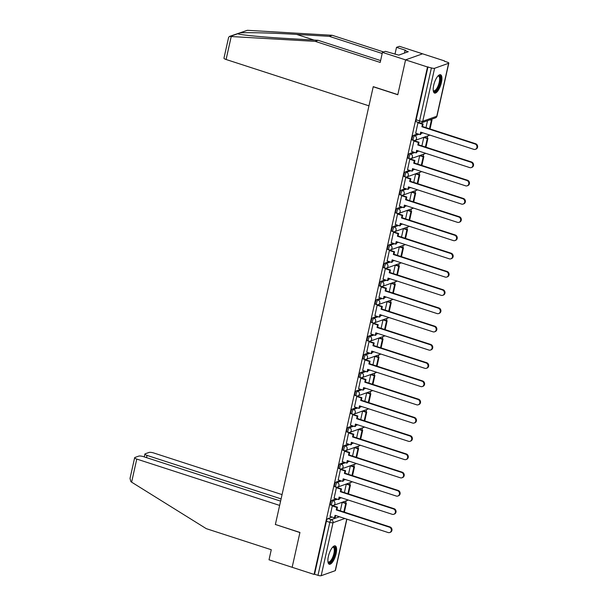 <?xml version="1.0" encoding="UTF-8"?>
<svg xmlns="http://www.w3.org/2000/svg" width="606" height="606" viewBox="0 0 606 606"><rect width="100%" height="100%" fill="white"/><g stroke="black" fill="none" stroke-linecap="round" stroke-linejoin="round"><path stroke-width="0.91" d="M336.171 498.814L332.005 500.306A2.469 0.864 108 0 0 330.49 502.995A2.469 0.864 108 0 0 330.717 504.995L331.929 505.389A2.469 0.864 -72 0 1 331.702 503.389A2.469 0.864 -72 0 1 333.217 500.7L337.383 499.208M340.254 480.566L336.08 482.058A2.469 0.864 108 0 0 334.573 484.747A2.469 0.864 108 0 0 334.8 486.747L336.012 487.141A2.469 0.864 -72 0 1 335.785 485.141A2.469 0.864 -72 0 1 337.292 482.452L341.466 480.959M344.329 462.317L340.163 463.81A2.469 0.864 108 0 0 338.648 466.499A2.469 0.864 108 0 0 338.875 468.499L340.087 468.892A2.469 0.864 -72 0 1 339.86 466.893A2.469 0.864 -72 0 1 341.375 464.204L345.541 462.711M348.412 444.069L344.238 445.562A2.469 0.864 108 0 0 342.731 448.258A2.469 0.864 108 0 0 342.958 450.25L344.17 450.644A2.469 0.864 -72 0 1 343.935 448.645A2.469 0.864 -72 0 1 345.45 445.955L349.624 444.463M352.487 425.821L348.321 427.313A2.469 0.864 108 0 0 346.806 430.01A2.469 0.864 108 0 0 347.033 432.002L348.245 432.396A2.469 0.864 -72 0 1 348.018 430.396A2.469 0.864 -72 0 1 349.533 427.707L353.699 426.215M356.57 407.573L352.397 409.065A2.469 0.864 108 0 0 350.882 411.762A2.469 0.864 108 0 0 351.116 413.754L352.328 414.148A2.469 0.864 -72 0 1 352.094 412.156A2.469 0.864 -72 0 1 353.609 409.459L357.782 407.967M360.646 389.332L356.479 390.817A2.469 0.864 108 0 0 354.964 393.514A2.469 0.864 108 0 0 355.192 395.506L356.404 395.9A2.469 0.864 -72 0 1 356.176 393.908A2.469 0.864 -72 0 1 357.691 391.211L361.858 389.719M364.729 371.084L360.555 372.569A2.469 0.864 108 0 0 359.04 375.265A2.469 0.864 108 0 0 359.267 377.265L360.479 377.652A2.469 0.864 -72 0 1 360.252 375.659A2.469 0.864 -72 0 1 361.767 372.963L365.941 371.478M368.804 352.836L364.638 354.321A2.469 0.864 108 0 0 363.123 357.017A2.469 0.864 108 0 0 363.35 359.017L364.562 359.411A2.469 0.864 -72 0 1 364.335 357.411A2.469 0.864 -72 0 1 365.85 354.715L370.016 353.23M372.879 334.588L368.713 336.08A2.469 0.864 108 0 0 367.198 338.769A2.469 0.864 108 0 0 367.425 340.769L368.637 341.163A2.469 0.864 -72 0 1 368.41 339.163A2.469 0.864 -72 0 1 369.925 336.466L374.091 334.982M376.962 316.34L372.796 317.832A2.469 0.864 108 0 0 371.281 320.521A2.469 0.864 108 0 0 371.508 322.521L372.72 322.915A2.469 0.864 -72 0 1 372.493 320.915A2.469 0.864 -72 0 1 374.008 318.226L378.174 316.733M381.038 298.091L376.871 299.584A2.469 0.864 108 0 0 375.356 302.273A2.469 0.864 108 0 0 375.584 304.273L376.796 304.666A2.469 0.864 -72 0 1 376.568 302.667A2.469 0.864 -72 0 1 378.083 299.978L382.25 298.485M385.121 279.843L380.947 281.335A2.469 0.864 108 0 0 379.439 284.025A2.469 0.864 108 0 0 379.667 286.024L380.879 286.418A2.469 0.864 -72 0 1 380.651 284.419A2.469 0.864 -72 0 1 382.159 281.729L386.333 280.237M389.196 261.595L385.03 263.087A2.469 0.864 108 0 0 383.515 265.776A2.469 0.864 108 0 0 383.742 267.776L384.954 268.17A2.469 0.864 -72 0 1 384.727 266.17A2.469 0.864 -72 0 1 386.242 263.481L390.408 261.989M393.279 243.347L389.105 244.839A2.469 0.864 108 0 0 387.598 247.536A2.469 0.864 108 0 0 387.825 249.528L389.037 249.922A2.469 0.864 -72 0 1 388.802 247.922A2.469 0.864 -72 0 1 390.317 245.233L394.491 243.741M397.354 225.099L393.188 226.591A2.469 0.864 108 0 0 391.673 229.288A2.469 0.864 108 0 0 391.9 231.28L393.112 231.674A2.469 0.864 -72 0 1 392.885 229.682A2.469 0.864 -72 0 1 394.4 226.985L398.566 225.493M401.437 206.858L397.263 208.343A2.469 0.864 108 0 0 395.748 211.04A2.469 0.864 108 0 0 395.983 213.032L397.195 213.426A2.469 0.864 -72 0 1 396.96 211.433A2.469 0.864 -72 0 1 398.475 208.737L402.649 207.244M405.512 188.61L401.346 190.095A2.469 0.864 108 0 0 399.831 192.791A2.469 0.864 108 0 0 400.058 194.791L401.27 195.177A2.469 0.864 -72 0 1 401.043 193.185A2.469 0.864 -72 0 1 402.558 190.489L406.724 189.004M409.595 170.362L405.422 171.846A2.469 0.864 108 0 0 403.907 174.543A2.469 0.864 108 0 0 404.134 176.543L405.346 176.929A2.469 0.864 -72 0 1 405.119 174.937A2.469 0.864 -72 0 1 406.634 172.24L410.807 170.756M413.671 152.114L409.505 153.606A2.469 0.864 108 0 0 407.989 156.295A2.469 0.864 108 0 0 408.217 158.295L409.429 158.689A2.469 0.864 -72 0 1 409.202 156.689A2.469 0.864 -72 0 1 410.716 153.992L414.883 152.507M417.746 133.865L413.58 135.358A2.469 0.864 108 0 0 412.065 138.047A2.469 0.864 108 0 0 412.292 140.047L413.504 140.44A2.469 0.864 -72 0 1 413.277 138.441A2.469 0.864 -72 0 1 414.792 135.744L418.958 134.259M441.426 82.522A9.643 3.363 108 0 0 440.532 74.735A9.643 3.363 108 0 0 433.691 85.287A9.643 3.363 108 0 0 434.585 93.074A9.643 3.363 108 0 0 441.426 82.522M336.103 553.687A9.643 3.363 108 0 0 335.216 545.892A9.643 3.363 108 0 0 328.376 556.444A9.643 3.363 108 0 0 329.27 564.231A9.643 3.363 108 0 0 336.103 553.687M345.662 503.033L346.155 500.851M349.745 484.785L350.23 482.603M353.821 466.544L354.313 464.355M357.904 448.296L358.388 446.107M361.979 430.048L362.471 427.859M366.062 411.8L366.547 409.618M370.137 393.552L370.622 391.37M374.213 375.303L374.705 373.122M378.295 357.055L378.78 354.874M382.371 338.807L382.863 336.625M386.454 320.559L386.939 318.377M390.529 302.311L391.022 300.129M394.612 284.07L395.097 281.881M398.687 265.822L399.18 263.633M402.77 247.574L403.255 245.385M406.846 229.326L407.338 227.136M410.929 211.077L411.413 208.896M415.004 192.829L415.489 190.648M419.079 174.581L419.572 172.399M423.162 156.333L423.647 154.151M427.238 138.085L427.73 135.903M431.32 119.836L431.442 119.291M444.418 61.236L447.41 62.206A2.469 0.598 12.6 0 1 448.826 63.092A2.469 0.598 12.6 0 1 448.622 63.274L434.6 68.281L422.753 121.268L436.774 116.261L448.622 63.274M280.601 501.124L143.516 456.659A3.704 0.901 12.6 0 0 138.721 456.121L134.956 457.462A3.704 0.901 12.6 0 0 134.646 457.727A3.704 0.901 12.6 0 0 136.774 459.068L131.616 482.156L206.282 528.659L271.268 549.733L269.019 559.793L292.153 567.299L299.947 532.439L275.382 524.478L373.22 86.772L397.786 94.741L405.573 59.88L422.571 53.805L444.493 60.918M346.89 519.16L335.406 570.511A2.469 0.598 -167.4 0 1 335.201 570.693L321.18 575.7A2.469 0.598 -167.4 0 1 317.983 575.336L314.567 574.23L326.414 521.243A2.469 0.864 -72 0 1 327.929 518.554L332.096 517.062M335.519 515.835L336.05 515.645M275.541 524.523L299.917 532.56L292.153 567.299L314.075 574.412L427.495 66.993L405.573 59.88L422.571 53.805L399.437 46.306L396.513 47.351L394.983 54.207M314.567 574.23L314.075 574.412M420.026 122.897A2.469 0.864 -72 0 1 419.791 122.904A2.469 0.864 -72 0 1 419.557 120.905L431.404 67.917L427.495 66.993M431.404 67.917A2.469 0.598 12.6 0 0 434.6 68.281M418.534 122.495L417.958 122.707L415.701 133.199M424.518 137.206L423.791 137.41L421.897 145.872M414.595 140.812L413.883 140.956L411.618 151.447M420.443 155.454L419.708 155.659L417.822 164.12M410.52 159.052L409.8 159.196L407.543 169.695M416.36 173.702L415.633 173.907L413.739 182.368M406.437 177.3L405.725 177.444L403.46 187.943M412.285 191.951L411.55 192.155L409.664 200.616M402.361 195.549L401.642 195.693L399.384 206.191M408.202 210.191L407.474 210.403L405.581 218.864M398.278 213.797L397.566 213.941L395.301 224.44M404.126 228.439L403.399 228.651L401.505 237.113M394.203 232.045L393.483 232.189L391.226 242.68M400.043 246.687L399.316 246.9L397.422 255.361M390.12 250.293L389.408 250.437L387.143 260.928M395.968 264.936L395.241 265.14L393.347 273.609M386.045 268.541L385.325 268.685L383.068 279.177M391.893 283.184L391.158 283.388L389.264 291.85M381.962 286.789L381.25 286.933L378.985 297.425M387.81 301.432L387.082 301.636L385.189 310.098M377.886 305.038L377.167 305.182L374.909 315.673M383.734 319.68L383 319.885L381.113 328.346M373.811 323.286L373.091 323.43L370.834 333.921M379.651 337.928L378.924 338.133L377.03 346.594M369.728 341.526L369.016 341.67L366.751 352.169M375.576 356.176L374.841 356.381L372.955 364.842M365.653 359.775L364.933 359.919L362.676 370.417M371.493 374.425L370.766 374.629L368.872 383.09M361.57 378.023L360.858 378.167L358.593 388.666M367.418 392.665L366.683 392.877L364.797 401.339M357.495 396.271L356.775 396.415L354.518 406.914M363.335 410.913L362.608 411.126L360.714 419.587M353.412 414.519L352.7 414.663L350.435 425.154M359.26 429.162L358.532 429.374L356.639 437.835M349.336 432.767L348.617 432.911L346.359 443.403M355.177 447.41L354.449 447.614L352.556 456.083M345.253 451.015L344.541 451.159L342.276 461.651M351.101 465.658L350.374 465.862L348.48 474.331M341.178 469.264L340.458 469.408L338.201 479.899M347.026 483.906L346.291 484.111L344.397 492.572M337.095 487.512L336.383 487.656L334.118 498.147M342.943 502.154L342.216 502.359L340.322 510.82M333.02 505.76L332.3 505.904L330.043 516.395M339.595 497.594L340.133 497.397M343.678 479.346L344.208 479.149M347.753 461.098L348.291 460.908M351.836 442.85L352.366 442.66M355.911 424.601L356.449 424.412M359.994 406.353L360.525 406.164M364.07 388.105L364.607 387.916M368.153 369.857L368.683 369.668M372.228 351.609L372.758 351.419M376.303 333.361L376.841 333.171M380.386 315.112L380.916 314.923M384.462 296.872L384.999 296.675M388.544 278.624L389.075 278.434M392.62 260.375L393.158 260.186M396.703 242.127L397.233 241.938M400.778 223.879L401.316 223.69M404.861 205.631L405.391 205.442M408.936 187.383L409.467 187.193M413.019 169.135L413.55 168.945M417.095 150.886L417.625 150.697M421.17 132.638L421.708 132.449M427.525 120.685L425.98 127.624M427.987 66.811L416.148 119.799A2.469 0.864 108 0 0 416.375 121.798L419.791 122.904A2.469 2.469 0 0 0 421.382 122.882L435.403 117.875A2.469 2.469 0 0 0 436.987 116.087L448.826 63.092M474.99 143.963L475.634 143.736A2.841 2.575 70.3 0 1 475.99 149.099L475.346 149.334A2.841 2.575 -109.7 0 0 474.99 143.963L421.897 126.745L422.458 124.23L423.109 123.995L418.511 122.51M415.618 133.176L420.132 134.638L420.693 132.123L473.786 149.341A2.841 2.575 -109.7 0 0 475.346 149.334M420.132 134.638L420.776 134.411L421.246 132.305M417.943 122.76L422.458 124.23M430.033 128.942L432.01 120.064L430.571 119.594M429.48 128.76L431.366 120.291L432.01 120.064M429.927 119.829L431.366 120.291M475.634 143.736L422.541 126.51L423.109 123.995M422.541 126.51L421.897 126.745M382.197 53.495L329.278 36.33L332.202 35.284L247.369 30.3L229.462 36.436L315.203 41.359L318.127 40.314L380.606 60.577M329.278 36.33L296.66 34.406C273.647 32.982 245.453 32.254 239.991 32.936L237.832 33.709L238.287 33.891M332.202 35.284L383.613 51.957M315.203 41.359L380.197 62.433L382.439 52.374L405.573 59.88L397.809 94.619L373.243 86.65L368.956 105.838L226.091 59.494A3.704 0.901 -167.4 0 1 223.962 58.153L228.598 37.42L229.462 36.436M382.439 52.374L385.363 51.336L398.718 55.123L408.277 51.707L404.975 50.631L404.429 53.078M404.975 50.631L405.77 50.351L396.513 47.351M230.454 36.345L237.832 33.709C238.469 34.747 262.186 37.08 285.509 38.39L318.127 40.314M131.616 482.156L130.911 481.679L130.01 478.467L134.646 457.727M282.055 494.61L153.772 452.993A3.704 0.901 12.6 0 0 148.978 452.455L145.213 453.803A3.704 0.901 12.6 0 0 144.902 454.061A3.704 0.901 12.6 0 0 147.031 455.401L146.531 457.636M281.101 498.889L147.031 455.401M275.351 524.591L279.639 505.412L136.774 459.068M438.047 75.909A8.34 2.916 -72 0 1 438.441 75.727A8.34 2.916 -72 0 1 440.017 82.424A8.34 2.916 -72 0 1 434.911 91.514A8.34 2.916 -72 0 1 433.26 90.665M433.237 90.423A7.726 2.697 108 0 0 433.745 90.786A7.726 2.697 108 0 0 434.494 90.756A7.726 2.697 108 0 0 438.979 83.302A7.726 2.697 108 0 0 438.509 76.098A7.726 2.697 108 0 0 437.88 76.091M434.108 92.786A9.575 3.348 108 0 0 434.646 92.688A9.575 3.348 108 0 0 440.07 83.976A9.575 3.348 108 0 0 439.979 74.689M332.732 547.074A8.34 2.916 -72 0 1 333.126 546.885A8.34 2.916 -72 0 1 334.701 553.581A8.34 2.916 -72 0 1 329.596 562.671A8.34 2.916 -72 0 1 327.944 561.823M327.922 561.58A7.726 2.697 108 0 0 328.429 561.944A7.726 2.697 108 0 0 329.172 561.913A7.726 2.697 108 0 0 333.664 554.46A7.726 2.697 108 0 0 333.194 547.256A7.726 2.697 108 0 0 332.565 547.248M328.793 563.944A9.575 3.348 108 0 0 329.331 563.845A9.575 3.348 108 0 0 334.747 555.134A9.575 3.348 108 0 0 334.663 545.847M470.915 162.211L471.559 161.984A2.841 2.575 70.3 0 1 471.915 167.347L471.271 167.582A2.841 2.575 -109.7 0 0 470.915 162.211L417.822 144.993L418.382 142.478L419.026 142.243L414.428 140.759M411.542 151.424L416.057 152.886L416.617 150.371L469.711 167.589A2.841 2.575 -109.7 0 0 471.271 167.582M416.057 152.886L416.701 152.659L417.17 150.553M413.868 141.009L418.382 142.478M425.95 147.19L427.934 138.312L424.442 137.176M425.397 147.008L427.291 138.539L427.934 138.312M423.799 137.41L427.291 138.539M471.559 161.984L418.466 144.758L419.026 142.243M418.466 144.758L417.822 144.993M466.832 180.459L467.476 180.232A2.841 2.575 70.3 0 1 467.832 185.595L467.188 185.822A2.841 2.575 -109.7 0 0 466.832 180.459L413.739 163.241L414.307 160.726L414.951 160.492L410.353 158.999M407.459 169.665L411.974 171.134L412.542 168.619L465.635 185.837A2.841 2.575 -109.7 0 0 467.188 185.822M411.974 171.134L412.618 170.9L413.095 168.801M409.785 159.257L414.307 160.726M421.874 165.438L423.859 156.56L420.359 155.424M421.322 165.256L423.208 156.787L423.859 156.56M419.716 155.659L423.208 156.787M467.476 180.232L414.383 163.006L414.951 160.492M414.383 163.006L413.739 163.241M462.757 198.707L463.401 198.473A2.841 2.575 70.3 0 1 463.757 203.843L463.113 204.07A2.841 2.575 -109.7 0 0 462.757 198.707L409.664 181.482L410.224 178.967L410.868 178.74L406.278 177.247M403.384 187.913L407.899 189.383L408.459 186.868L461.552 204.086A2.841 2.575 -109.7 0 0 463.113 204.07M407.899 189.383L408.542 189.148L409.012 187.042M405.709 177.505L410.224 178.967M417.792 183.686L419.776 174.808L416.284 173.672M417.239 183.504L419.132 175.036L419.776 174.808M415.64 173.907L419.132 175.036M463.401 198.473L410.307 181.255L410.868 178.74M410.307 181.255L409.664 181.482M458.674 216.956L459.318 216.721A2.841 2.575 70.3 0 1 459.674 222.091L459.03 222.319A2.841 2.575 -109.7 0 0 458.674 216.956L405.581 199.73L406.149 197.215L406.793 196.988L402.195 195.496M399.301 206.161L403.816 207.631L404.384 205.116L457.477 222.334A2.841 2.575 -109.7 0 0 459.03 222.319M403.816 207.631L404.467 207.396L404.937 205.29M401.627 195.753L406.149 197.215M413.716 201.934L415.701 193.056L412.201 191.92M413.163 201.753L415.057 193.284L415.701 193.056M411.557 192.155L415.057 193.284M459.318 216.721L406.225 199.503L406.793 196.988M406.225 199.503L405.581 199.73M454.598 235.204L455.242 234.969A2.841 2.575 70.3 0 1 455.598 240.34L454.954 240.567A2.841 2.575 -109.7 0 0 454.598 235.204L401.505 217.978L402.066 215.463L402.71 215.236L398.119 213.744M395.226 224.409L399.74 225.879L400.301 223.364L453.394 240.582A2.841 2.575 -109.7 0 0 454.954 240.567M399.74 225.879L400.384 225.644L400.854 223.538M397.551 214.001L402.066 215.463M409.633 220.175L411.618 211.305L408.126 210.168M409.08 220.001L410.974 211.532L411.618 211.305M407.482 210.396L410.974 211.532M455.242 234.969L402.149 217.751L402.71 215.236M402.149 217.751L401.505 217.978M450.516 253.452L451.167 253.217A2.841 2.575 70.3 0 1 451.515 258.588L450.872 258.815A2.841 2.575 -109.7 0 0 450.516 253.452L397.43 236.226L397.99 233.711L398.634 233.484L394.036 231.992M391.143 242.658L395.665 244.12L396.226 241.605L449.319 258.83A2.841 2.575 -109.7 0 0 450.872 258.815M395.665 244.12L396.309 243.892L396.778 241.786M393.476 232.25L397.99 233.711M405.558 238.423L407.543 229.553L404.05 228.417M405.005 238.249L406.899 229.78L407.543 229.553M403.399 228.644L406.899 229.78M451.167 253.217L398.074 235.999L398.634 233.484M398.074 235.999L397.43 236.226M446.44 271.693L447.084 271.465A2.841 2.575 70.3 0 1 447.44 276.836L446.796 277.063A2.841 2.575 -109.7 0 0 446.44 271.693L393.347 254.475L393.908 251.96L394.551 251.732L389.961 250.24M387.067 260.906L391.582 262.368L392.143 259.853L445.236 277.078A2.841 2.575 -109.7 0 0 446.796 277.063M391.582 262.368L392.226 262.14L392.696 260.035M389.393 250.498L393.908 251.96M401.475 256.671L403.46 247.793L399.968 246.665M400.922 256.497L402.816 248.028L403.46 247.793M399.324 246.892L402.816 248.028M447.084 271.465L393.991 254.247L394.551 251.732M393.991 254.247L393.347 254.475M442.365 289.941L443.009 289.713A2.841 2.575 70.3 0 1 443.357 295.084L442.713 295.311A2.841 2.575 -109.7 0 0 442.365 289.941L389.272 272.723L389.832 270.208L390.476 269.981L385.878 268.488M382.984 279.154L387.507 280.616L388.067 278.101L441.16 295.327A2.841 2.575 -109.7 0 0 442.713 295.311M387.507 280.616L388.151 280.389L388.62 278.283M385.318 268.746L389.832 270.208M397.4 274.919L399.384 266.042L395.892 264.913M396.847 274.738L398.74 266.276L399.384 266.042M395.248 265.14L398.74 266.276M443.009 289.713L389.916 272.495L390.476 269.981M389.916 272.495L389.272 272.723M438.282 308.189L438.926 307.962A2.841 2.575 70.3 0 1 439.282 313.325L438.638 313.56A2.841 2.575 -109.7 0 0 438.282 308.189L385.189 290.971L385.749 288.456L386.393 288.221L381.803 286.736M378.909 297.402L383.424 298.864L383.984 296.349L437.077 313.575A2.841 2.575 -109.7 0 0 438.638 313.56M383.424 298.864L384.068 298.637L384.537 296.531M381.235 286.986L385.749 288.456M393.317 293.168L395.301 284.29L391.809 283.161M392.764 292.986L394.657 284.525L395.301 284.29M391.165 283.388L394.657 284.525M438.926 307.962L385.833 290.736L386.393 288.221M385.833 290.736L385.189 290.971M434.207 326.437L434.85 326.21A2.841 2.575 70.3 0 1 435.206 331.573L434.563 331.808A2.841 2.575 -109.7 0 0 434.207 326.437L381.113 309.219L381.674 306.704L382.318 306.469L377.72 304.985M374.834 315.65L379.348 317.112L379.909 314.597L433.002 331.823A2.841 2.575 -109.7 0 0 434.563 331.808M379.348 317.112L379.992 316.885L380.462 314.779M377.159 305.235L381.674 306.704M389.241 311.416L391.226 302.538L387.734 301.409M388.688 311.234L390.582 302.773L391.226 302.538M387.09 301.636L390.582 302.773M434.85 326.21L381.757 308.984L382.318 306.469M381.757 308.984L381.113 309.219M430.124 344.685L430.768 344.458A2.841 2.575 70.3 0 1 431.124 349.821L430.48 350.056A2.841 2.575 -109.7 0 0 430.124 344.685L377.03 327.467L377.591 324.952L378.242 324.718L373.644 323.233M370.751 333.898L375.265 335.36L375.834 332.845L428.919 350.063A2.841 2.575 -109.7 0 0 430.48 350.056M375.265 335.36L375.909 335.133L376.379 333.027M373.076 323.483L377.591 324.952M385.166 329.664L387.143 320.786L383.651 319.65M384.613 329.482L386.499 321.013L387.143 320.786M383.007 319.885L386.499 321.013M430.768 344.458L377.674 327.232L378.242 324.718M377.674 327.232L377.03 327.467M426.048 362.933L426.692 362.706A2.841 2.575 70.3 0 1 427.048 368.069L426.404 368.296A2.841 2.575 -109.7 0 0 426.048 362.933L372.955 345.715L373.516 343.201L374.16 342.966L369.562 341.473M366.675 352.139L371.19 353.609L371.751 351.094L424.844 368.312A2.841 2.575 -109.7 0 0 426.404 368.296M371.19 353.609L371.834 353.374L372.304 351.275M369.001 341.731L373.516 343.201M381.083 347.912L383.068 339.034L379.576 337.898M380.53 347.73L382.424 339.262L383.068 339.034M378.932 338.133L382.424 339.262M426.692 362.706L373.599 345.481L374.16 342.966M373.599 345.481L372.955 345.715M421.965 381.182L422.609 380.954A2.841 2.575 70.3 0 1 422.965 386.317L422.321 386.545A2.841 2.575 -109.7 0 0 421.965 381.182L368.872 363.956L369.44 361.441L370.084 361.214L365.486 359.722M362.593 370.387L367.107 371.857L367.675 369.342L420.769 386.56A2.841 2.575 -109.7 0 0 422.321 386.545M367.107 371.857L367.751 371.622L368.228 369.516M364.918 359.979L369.44 361.441M377.008 366.16L378.992 357.282L375.493 356.146M376.455 365.979L378.349 357.51L378.992 357.282M374.849 356.381L378.349 357.51M422.609 380.954L369.516 363.729L370.084 361.214M369.516 363.729L368.872 363.956M417.89 399.43L418.534 399.195A2.841 2.575 70.3 0 1 418.89 404.566L418.246 404.793A2.841 2.575 -109.7 0 0 417.89 399.43L364.797 382.204L365.357 379.689L366.001 379.462L361.411 377.97M358.517 388.635L363.032 390.105L363.592 387.59L416.686 404.808A2.841 2.575 -109.7 0 0 418.246 404.793M363.032 390.105L363.676 389.87L364.145 387.764M360.843 378.227L365.357 379.689M372.925 384.409L374.909 375.531L371.417 374.394M372.372 384.227L374.266 375.758L374.909 375.531M370.774 374.629L374.266 375.758M418.534 399.195L365.441 381.977L366.001 379.462M365.441 381.977L364.797 382.204M413.807 417.678L414.451 417.443A2.841 2.575 70.3 0 1 414.807 422.814L414.163 423.041A2.841 2.575 -109.7 0 0 413.807 417.678L360.714 400.452L361.282 397.937L361.926 397.71L357.328 396.218M354.434 406.884L358.949 408.353L359.517 405.838L412.61 423.056A2.841 2.575 -109.7 0 0 414.163 423.041M358.949 408.353L359.6 408.118L360.07 406.012M356.76 396.475L361.282 397.937M368.849 402.649L370.834 393.779L367.334 392.643M368.296 402.475L370.19 394.006L370.834 393.779M366.691 392.87L370.19 394.006M414.451 417.443L361.365 400.225L361.926 397.71M361.365 400.225L360.714 400.452M409.732 435.926L410.376 435.691A2.841 2.575 70.3 0 1 410.732 441.062L410.088 441.289A2.841 2.575 -109.7 0 0 409.732 435.926L356.639 418.701L357.199 416.186L357.843 415.958L353.253 414.466M350.359 425.132L354.874 426.594L355.434 424.079L408.527 441.304A2.841 2.575 -109.7 0 0 410.088 441.289M354.874 426.594L355.517 426.366L355.987 424.261M352.684 414.724L357.199 416.186M364.767 420.897L366.751 412.027L363.259 410.891M364.214 420.723L366.107 412.254L366.751 412.027M362.615 411.118L366.107 412.254M410.376 435.691L357.282 418.473L357.843 415.958M357.282 418.473L356.639 418.701M405.656 454.167L406.3 453.939A2.841 2.575 70.3 0 1 406.649 459.31L406.005 459.537A2.841 2.575 -109.7 0 0 405.656 454.167L352.563 436.949L353.124 434.434L353.768 434.207L349.17 432.714M346.276 443.38L350.798 444.842L351.359 442.327L404.452 459.553A2.841 2.575 -109.7 0 0 406.005 459.537M350.798 444.842L351.442 444.615L351.912 442.509M348.609 432.972L353.124 434.434M360.691 439.145L362.676 430.268L359.184 429.139M360.138 438.971L362.032 430.502L362.676 430.268M358.532 429.366L362.032 430.502M406.3 453.939L353.207 436.721L353.768 434.207M353.207 436.721L352.563 436.949M401.573 472.415L402.217 472.188A2.841 2.575 70.3 0 1 402.573 477.558L401.93 477.786A2.841 2.575 -109.7 0 0 401.573 472.415L348.48 455.197L349.041 452.682L349.685 452.455L345.094 450.962M342.201 461.628L346.715 463.09L347.276 460.575L400.369 477.801A2.841 2.575 -109.7 0 0 401.93 477.786M346.715 463.09L347.359 462.863L347.829 460.757M344.526 451.22L349.041 452.682M356.608 457.394L358.593 448.516L355.101 447.387M356.055 457.212L357.949 448.751L358.593 448.516M354.457 447.614L357.949 448.751M402.217 472.188L349.124 454.97L349.685 452.455M349.124 454.97L348.48 455.197M397.498 490.663L398.142 490.436A2.841 2.575 70.3 0 1 398.49 495.799L397.847 496.034A2.841 2.575 -109.7 0 0 397.498 490.663L344.405 473.445L344.965 470.93L345.609 470.703L341.011 469.211M338.118 479.876L342.64 481.338L343.201 478.823L396.294 496.049A2.841 2.575 -109.7 0 0 397.847 496.034M342.64 481.338L343.284 481.111L343.753 479.005M340.451 469.468L344.965 470.93M352.533 475.642L354.518 466.764L351.025 465.635M351.98 475.46L353.874 466.999L354.518 466.764M350.382 465.862L353.874 466.999M398.142 490.436L345.049 473.21L345.609 470.703M345.049 473.21L344.405 473.445M393.415 508.911L394.059 508.684A2.841 2.575 70.3 0 1 394.415 514.047L393.771 514.282A2.841 2.575 -109.7 0 0 393.415 508.911L340.322 491.693L340.883 489.178L341.526 488.944L336.936 487.459M334.042 498.124L338.557 499.586L339.118 497.072L392.211 514.297A2.841 2.575 -109.7 0 0 393.771 514.282M338.557 499.586L339.201 499.359L339.671 497.253M336.368 487.709L340.883 489.178M348.45 493.89L350.435 485.012L346.943 483.883M347.897 493.708L349.791 485.247L350.435 485.012M346.299 484.111L349.791 485.247M394.059 508.684L340.966 491.458L341.526 488.944M340.966 491.458L340.322 491.693M389.34 527.159L389.984 526.932A2.841 2.575 70.3 0 1 390.34 532.295L389.696 532.53A2.841 2.575 -109.7 0 0 389.34 527.159L336.247 509.941L336.807 507.427L337.451 507.192L332.853 505.707M329.967 516.373L334.482 517.835L335.042 515.32L388.135 532.538A2.841 2.575 -109.7 0 0 389.696 532.53M334.482 517.835L335.126 517.607L335.595 515.501M332.293 505.957L336.807 507.427M344.375 512.138L346.359 503.26L342.867 502.124M343.822 511.956L345.715 503.488L346.359 503.26M342.223 502.359L345.715 503.488M389.984 526.932L336.891 509.707L337.451 507.192M336.891 509.707L336.247 509.941M332.005 500.306L333.217 500.7A2.469 2.235 70.3 0 1 334.898 503.753A2.469 2.235 -109.7 0 1 332.171 505.374A2.469 0.864 -72 0 1 331.929 505.389A2.469 2.469 0 0 0 333.527 505.366L347.549 500.351A2.469 2.235 -109.7 0 0 348.162 500.003M336.08 482.058L337.292 482.452A2.469 2.235 70.3 0 1 338.974 485.504A2.469 2.235 -109.7 0 1 336.247 487.126A2.469 0.864 -72 0 1 336.012 487.141A2.469 2.469 0 0 0 337.603 487.118L351.624 482.103A2.469 2.235 -109.7 0 0 352.237 481.755M340.163 463.81L341.375 464.204A2.469 2.235 70.3 0 1 343.057 467.256A2.469 2.235 -109.7 0 1 340.33 468.877A2.469 0.864 -72 0 1 340.087 468.892A2.469 2.469 0 0 0 341.686 468.87L355.707 463.855A2.469 2.235 -109.7 0 0 356.32 463.507A2.469 2.469 0 0 1 355.707 463.855M344.238 445.562L345.45 445.955A2.469 2.235 70.3 0 1 347.132 449.008A2.469 2.235 -109.7 0 1 344.405 450.629A2.469 0.864 -72 0 1 344.17 450.644A2.469 2.469 0 0 0 345.761 450.622L359.782 445.615A2.469 2.235 -109.7 0 0 360.396 445.258M348.321 427.313L349.533 427.707A2.469 2.235 70.3 0 1 351.215 430.76A2.469 2.235 -109.7 0 1 348.488 432.389A2.469 0.864 -72 0 1 348.245 432.396A2.469 2.469 0 0 0 349.844 432.373L363.865 427.366A2.469 2.235 -109.7 0 0 364.479 427.018M352.397 409.065L353.609 409.459A2.469 2.235 70.3 0 1 355.29 412.512A2.469 2.235 -109.7 0 1 352.563 414.14A2.469 0.864 -72 0 1 352.328 414.148A2.469 2.469 0 0 0 353.919 414.125L367.94 409.118A2.469 2.235 -109.7 0 0 368.554 408.77A2.469 2.469 0 0 1 367.94 409.118M356.479 390.817L357.691 391.211A2.469 2.235 70.3 0 1 359.366 394.264A2.469 2.235 -109.7 0 1 356.646 395.892A2.469 0.864 -72 0 1 356.404 395.9A2.469 2.469 0 0 0 357.995 395.877L372.023 390.87A2.469 2.235 -109.7 0 0 372.637 390.522A2.469 2.469 0 0 1 372.023 390.87M360.555 372.569L361.767 372.963A2.469 2.235 70.3 0 1 363.448 376.015A2.469 2.235 -109.7 0 1 360.721 377.644A2.469 0.864 -72 0 1 360.479 377.652A2.469 2.469 0 0 0 362.077 377.629L376.099 372.622A2.469 2.235 -109.7 0 0 376.712 372.273M364.638 354.321L365.85 354.715A2.469 2.235 70.3 0 1 367.524 357.767A2.469 2.235 -109.7 0 1 364.804 359.396A2.469 0.864 -72 0 1 364.562 359.411A2.469 2.469 0 0 0 366.153 359.381L380.182 354.374A2.469 2.235 -109.7 0 0 380.788 354.025M368.713 336.08L369.925 336.466A2.469 2.235 70.3 0 1 371.607 339.527A2.469 2.235 -109.7 0 1 368.88 341.148A2.469 0.864 -72 0 1 368.637 341.163A2.469 2.469 0 0 0 370.236 341.14L384.257 336.125A2.469 2.235 -109.7 0 0 384.871 335.777M372.796 317.832L374.008 318.226A2.469 2.235 70.3 0 1 375.682 321.278A2.469 2.235 -109.7 0 1 372.955 322.9A2.469 0.864 -72 0 1 372.72 322.915A2.469 2.469 0 0 0 374.311 322.892L388.332 317.877A2.469 2.235 -109.7 0 0 388.946 317.529M376.871 299.584L378.083 299.978A2.469 2.235 70.3 0 1 379.765 303.03A2.469 2.235 -109.7 0 1 377.038 304.651A2.469 0.864 -72 0 1 376.796 304.666A2.469 2.469 0 0 0 378.394 304.644L392.415 299.629A2.469 2.235 -109.7 0 0 393.029 299.281M380.947 281.335L382.159 281.729A2.469 2.235 70.3 0 1 383.84 284.782A2.469 2.235 -109.7 0 1 381.113 286.403A2.469 0.864 -72 0 1 380.879 286.418A2.469 2.469 0 0 0 382.469 286.396L396.491 281.381A2.469 2.235 -109.7 0 0 397.104 281.032A2.469 2.469 0 0 1 396.491 281.381M385.03 263.087L386.242 263.481A2.469 2.235 70.3 0 1 387.923 266.534A2.469 2.235 -109.7 0 1 385.196 268.155A2.469 0.864 -72 0 1 384.954 268.17A2.469 2.469 0 0 0 386.552 268.147L400.574 263.14A2.469 2.235 -109.7 0 0 401.187 262.784M389.105 244.839L390.317 245.233A2.469 2.235 70.3 0 1 391.999 248.286A2.469 2.235 -109.7 0 1 389.272 249.914A2.469 0.864 -72 0 1 389.037 249.922A2.469 2.469 0 0 0 390.628 249.899L404.649 244.892A2.469 2.235 -109.7 0 0 405.262 244.544M393.188 226.591L394.4 226.985A2.469 2.235 70.3 0 1 396.082 230.038A2.469 2.235 -109.7 0 1 393.355 231.666A2.469 0.864 -72 0 1 393.112 231.674A2.469 2.469 0 0 0 394.711 231.651L408.732 226.644A2.469 2.235 -109.7 0 0 409.345 226.296A2.469 2.469 0 0 1 408.732 226.644M397.263 208.343L398.475 208.737A2.469 2.235 70.3 0 1 400.157 211.789A2.469 2.235 -109.7 0 1 397.43 213.418A2.469 0.864 -72 0 1 397.195 213.426A2.469 2.469 0 0 0 398.786 213.403L412.807 208.396A2.469 2.235 -109.7 0 0 413.421 208.047M401.346 190.095L402.558 190.489A2.469 2.235 70.3 0 1 404.232 193.541A2.469 2.235 -109.7 0 1 401.513 195.17A2.469 0.864 -72 0 1 401.27 195.177A2.469 2.469 0 0 0 402.861 195.155L416.89 190.148A2.469 2.235 -109.7 0 0 417.504 189.799M405.422 171.846L406.634 172.24A2.469 2.235 70.3 0 1 408.315 175.293A2.469 2.235 -109.7 0 1 405.588 176.922A2.469 0.864 -72 0 1 405.346 176.929A2.469 2.469 0 0 0 406.944 176.907L420.965 171.899A2.469 2.235 -109.7 0 0 421.579 171.551M409.505 153.606L410.716 153.992A2.469 2.235 70.3 0 1 412.391 157.052A2.469 2.235 -109.7 0 1 409.671 158.674A2.469 0.864 -72 0 1 409.429 158.689A2.469 2.469 0 0 0 411.019 158.658L425.048 153.651A2.469 2.235 -109.7 0 0 425.654 153.303M413.58 135.358L414.792 135.744A2.469 2.235 70.3 0 1 416.473 138.804A2.469 2.235 -109.7 0 1 413.747 140.425A2.469 0.864 -72 0 1 413.504 140.44A2.469 2.469 0 0 0 415.102 140.418L429.124 135.403A2.469 2.235 -109.7 0 0 429.737 135.055M327.929 518.554L331.338 519.66L339.466 516.751M344.829 518.494L333.02 522.713L321.18 575.7M335.201 570.693L346.73 519.107M339.398 498.488L341.345 497.791M343.473 480.24L345.42 479.543M347.556 461.992L349.503 461.295M351.631 443.743L353.578 443.054M355.714 425.495L357.661 424.806M359.79 407.247L361.737 406.558M363.873 389.007L365.812 388.31M367.948 370.758L369.895 370.061M372.031 352.51L373.97 351.813M376.106 334.262L378.053 333.565M380.182 316.014L382.128 315.317M384.265 297.766L386.211 297.069M388.34 279.517L390.287 278.821M392.423 261.269L394.37 260.58M396.498 243.021L398.445 242.332M400.581 224.773L402.528 224.084M404.656 206.532L406.603 205.835M408.739 188.284L410.679 187.587M412.815 170.036L414.762 169.339M416.898 151.788L418.837 151.091M420.973 133.54L422.92 132.843M416.148 119.799L419.557 120.905A2.469 0.598 -167.4 0 0 422.753 121.268A2.469 2.235 70.3 0 1 421.382 122.882M326.414 521.243L329.823 522.349A2.469 0.864 -72 0 1 331.338 519.66A2.469 2.235 -109.7 0 1 333.02 522.713A2.469 0.598 -167.4 0 1 329.823 522.349L317.983 575.336M436.987 116.087A2.469 0.598 12.6 0 1 436.774 116.261A2.469 2.235 70.3 0 1 435.403 117.875M247.369 30.3L239.991 32.936M231.25 36.405L226.091 59.494M314.143 40.079L296.66 34.406M429.124 135.403A2.469 2.469 0 0 0 429.76 135.062M425.048 153.651A2.469 2.469 0 0 0 425.685 153.31M420.965 171.899A2.469 2.469 0 0 0 421.602 171.559M416.89 190.148A2.469 2.469 0 0 0 417.526 189.807M412.807 208.396A2.469 2.469 0 0 0 413.443 208.055M404.649 244.892A2.469 2.469 0 0 0 405.293 244.551M400.574 263.14A2.469 2.469 0 0 0 401.21 262.799M392.415 299.629A2.469 2.469 0 0 0 393.052 299.288M388.332 317.877A2.469 2.469 0 0 0 388.976 317.536M384.257 336.125A2.469 2.469 0 0 0 384.893 335.785M380.182 354.374A2.469 2.469 0 0 0 380.818 354.033M376.099 372.622A2.469 2.469 0 0 0 376.735 372.281M363.865 427.366A2.469 2.469 0 0 0 364.501 427.025M359.782 445.615A2.469 2.469 0 0 0 360.426 445.274M351.624 482.103A2.469 2.469 0 0 0 352.268 481.762M347.549 500.351A2.469 2.469 0 0 0 348.185 500.011M144.902 454.061L144.266 456.901"/></g></svg>

